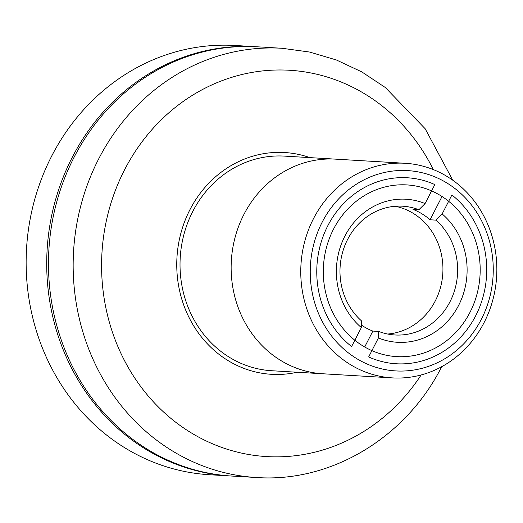 <?xml version="1.0" encoding="UTF-8"?>
<svg xmlns="http://www.w3.org/2000/svg" width="523" height="523" viewBox="0 0 523 523"><rect width="100%" height="100%" fill="white"/><g stroke="black" fill="none" stroke-linecap="round" stroke-linejoin="round"><path stroke-width="0.78" d="M333.504 229.192A86.001 78.411 -86.6 0 1 406.842 184.913A86.001 78.411 -86.6 0 1 469.987 312.336A86.001 78.411 -86.6 0 1 396.65 356.614A86.001 78.411 -86.6 0 1 333.504 229.192M322.135 222.262A100.331 91.479 93.4 0 0 356.621 358.562A100.331 91.479 93.4 0 0 481.356 319.265A100.331 91.479 93.4 0 0 446.871 182.965A100.331 91.479 93.4 0 0 322.135 222.262M484.108 322.554A107.503 98.01 -86.6 0 1 392.433 377.9A107.503 98.01 -86.6 0 1 313.506 218.627A107.503 98.01 -86.6 0 1 405.181 163.281A107.503 98.01 -86.6 0 1 484.108 322.554M405.181 163.281L284.44 156.109A107.503 98.01 93.4 0 0 192.765 211.455A107.503 98.01 93.4 0 0 271.692 370.729L322.815 373.768A107.503 98.01 -86.6 0 1 243.888 214.489A107.503 98.01 -86.6 0 1 335.563 159.142A107.503 98.01 93.4 0 0 243.888 214.489A107.503 98.01 93.4 0 0 322.815 373.768L392.433 377.9M361.674 321.044L361.347 327.568A71.664 65.342 -86.6 0 1 344.879 236.121A71.664 65.342 -86.6 0 1 425.081 203.565L418.877 209.743A64.499 58.805 93.4 0 0 402.632 206.199A64.499 58.805 93.4 0 0 347.625 239.41A64.499 58.805 93.4 0 0 361.674 321.044M435.94 220.131L442.144 213.953A71.664 65.342 -86.6 0 1 458.612 305.406A71.664 65.342 -86.6 0 1 378.41 337.963L378.737 331.438A64.499 58.805 93.4 0 0 394.983 334.975A64.499 58.805 93.4 0 0 449.989 301.764A64.499 58.805 93.4 0 0 435.94 220.131L430.063 219.784A64.499 58.805 93.4 0 0 413 209.39L418.877 209.743M395.257 206.271A64.499 58.805 -86.6 0 1 435.293 300.895A64.499 58.805 -86.6 0 1 387.667 334.034M361.471 325.103A64.499 58.805 93.4 0 0 372.86 331.085L378.737 331.438M361.347 327.568L351.593 346.546A93.166 84.942 -86.6 0 1 327.816 225.727A93.166 84.942 -86.6 0 1 434.835 184.586L425.081 203.565M430.063 219.784L442.02 196.511M442.144 213.953L451.898 194.974A93.166 84.942 -86.6 0 1 475.675 315.8A93.166 84.942 -86.6 0 1 368.656 356.941L378.41 337.963M364.694 346.978L372.86 331.085M281.995 48.273L257.309 46.809A214.999 196.027 93.4 0 0 73.965 157.501A214.999 196.027 93.4 0 0 231.826 476.054L256.505 477.519A214.999 196.027 -86.6 0 1 98.651 158.972A214.999 196.027 -86.6 0 1 281.995 48.273L309.57 52.038L336.341 59.962L361.759 71.873L385.333 87.524L425.14 128.704L452.748 180.206M297.169 372.245A111.085 101.279 -86.6 0 1 195.752 329.144A111.085 101.279 -86.6 0 1 189.921 209.723A111.085 101.279 -86.6 0 1 309.91 157.619M256.427 46.756A214.999 196.027 93.4 0 0 255.551 46.704L234.977 45.481A214.999 196.027 93.4 0 0 51.633 156.174A214.999 196.027 93.4 0 0 209.494 474.727L230.061 475.95A214.999 196.027 93.4 0 0 230.944 475.995M255.551 46.704A214.999 196.027 93.4 0 0 72.207 157.397A214.999 196.027 93.4 0 0 230.061 475.95M433.332 169.596A193.497 176.421 93.4 0 0 279.844 69.977A193.497 176.421 93.4 0 0 124.526 169.883A193.497 176.421 93.4 0 0 182.743 427.35A193.497 176.421 93.4 0 0 421.139 374.958M256.505 477.519C331.249 482.84 406.364 437.339 441.915 366.257"/></g></svg>
